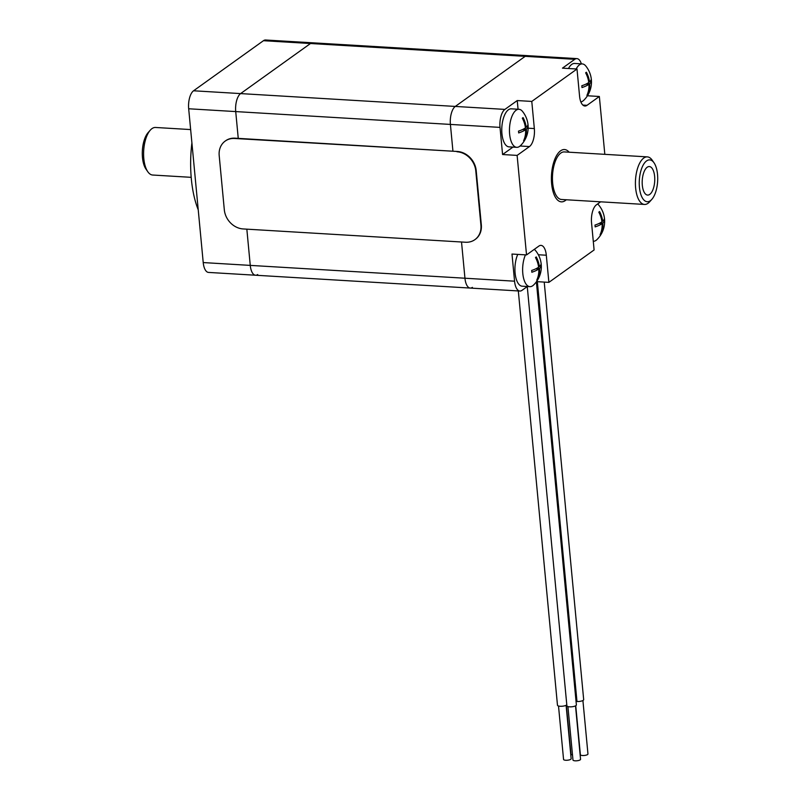 <?xml version="1.0" encoding="UTF-8"?>
<svg xmlns="http://www.w3.org/2000/svg" width="800" height="800" viewBox="0 0 800 800"><rect width="100%" height="100%" fill="white"/><g stroke="black" fill="none" stroke-linecap="round" stroke-linejoin="round"><path stroke-width="1.2" d="M191.9 142.88A76.23 33.34 93.4 0 0 198.23 209.8M587.45 95.77L599.35 96.48L587.02 105.32A14.29 6.25 -86.6 0 1 584.88 106.01A14.29 6.25 -86.6 0 1 579.57 96.16L577 69.02L562.46 68.15L574.79 59.31A14.29 6.25 -86.6 0 1 576.93 58.62L527.32 55.65A14.29 6.25 93.4 0 0 525.18 56.35A14.29 6.25 -86.6 0 1 527.32 55.65L312.63 42.81A14.29 6.25 -86.6 0 0 310.5 43.51L240.61 93.59A14.29 6.25 -86.6 0 0 235.72 111.58L238.25 138.37L235.72 111.58A14.29 6.25 -86.6 0 1 240.61 93.59L310.5 43.51A14.29 6.25 -86.6 0 1 312.63 42.81L265.59 40A14.29 6.25 93.4 0 0 263.45 40.7L193.56 90.78A14.29 6.25 93.4 0 0 188.68 108.77L203.22 262.57A14.29 6.25 93.4 0 0 208.53 272.42L255.57 275.23A14.29 6.25 -86.6 0 1 250.26 265.39L246.84 229.17L250.26 265.39L203.22 262.57M257.71 274.54A14.29 6.25 -86.6 0 1 255.57 275.23A14.29 6.25 -86.6 0 1 250.26 265.39L464.95 278.22A14.29 6.25 93.4 0 0 470.26 288.07A14.29 6.25 -86.6 0 1 464.95 278.22L461.52 242L464.95 278.22L514.56 281.19L511.99 254.05L526.53 254.92L538.87 246.08A14.29 6.25 -86.6 0 1 541 245.38A14.29 6.25 -86.6 0 1 546.31 255.23L548.88 282.37L536.51 281.63M191.19 177.33L152.67 175.03A23.82 10.42 -86.6 0 1 147.79 171.72A23.82 10.42 -86.6 0 1 143.69 150.63A23.82 10.42 -86.6 0 1 150.28 130.17A23.82 10.42 -86.6 0 1 155.51 127.47L190.64 129.57M150.28 130.17L148.17 132.55A20.96 9.17 93.4 0 0 142.37 150.55A20.96 9.17 93.4 0 0 145.98 169.11L147.79 171.72M553.13 164.42A25.37 11.1 -86.6 0 1 553.44 167.99M552.54 181.46A25.37 11.1 -86.6 0 1 551.75 184.92M551.99 186.64A26.2 11.46 93.4 0 0 552.72 183.64M553.74 166.6A26.2 11.46 93.4 0 0 553.37 163.53M566.28 199.76A26.2 11.46 -86.6 0 1 561.38 201.85A26.2 11.46 -86.6 0 1 551.4 179.46A26.2 11.46 -86.6 0 1 560.59 150.82A26.2 11.46 -86.6 0 1 564.5 149.54A26.2 11.46 -86.6 0 1 569.13 152.2M188.68 108.77L450.41 124.42L452.94 151.21L450.41 124.42A14.29 6.25 -86.6 0 1 455.29 106.43A14.29 6.25 93.4 0 0 450.41 124.42L500.02 127.39A14.29 6.25 -86.6 0 1 504.9 109.4L517.24 100.56L531.78 101.43L534.34 128.57A14.29 6.25 -86.6 0 1 529.46 146.56L517.12 155.4L526.53 254.92M263.45 40.7L525.18 56.35L455.29 106.43L525.18 56.35L574.79 59.31M577 69.02L531.78 101.43M517.12 155.4L502.58 154.53L500.02 127.39M527.36 286.51L522.01 290.34A14.29 6.25 -86.6 0 1 519.87 291.04A14.29 6.25 -86.6 0 1 514.56 281.19M548.88 282.37L594.1 249.97L591.54 222.82A14.29 6.25 -86.6 0 1 596.42 204.83L600.63 201.82M512.94 147.11L502.58 154.53M517.24 100.56L518.06 109.23M576.93 58.62A14.29 6.25 -86.6 0 1 581.36 63.86M604.82 154.34L599.35 96.48M654.02 162.8L652.21 160.19A23.82 10.42 93.4 0 0 647.33 156.88A23.82 10.42 93.4 0 0 635.63 188.02A23.82 10.42 93.4 0 0 644.49 204.44A23.82 10.42 93.4 0 0 649.72 201.74L651.83 199.36A20.96 9.17 -86.6 0 1 639.43 187.29A20.96 9.17 -86.6 0 1 643.52 164.48A20.96 9.17 -86.6 0 1 654.02 162.8A20.96 9.17 -86.6 0 1 657.63 181.36A20.96 9.17 -86.6 0 1 651.83 199.36M644.49 204.44L561.52 199.48A23.82 10.42 -86.6 0 1 552.66 183.06A23.82 10.42 -86.6 0 1 564.36 151.92L647.33 156.88M642.31 185.23A14.29 6.25 -86.6 0 1 649.33 166.55A14.29 6.25 -86.6 0 1 654.71 181.19A14.29 6.25 -86.6 0 1 647.62 195.08A14.29 6.25 -86.6 0 1 642.31 185.23M566.8 704.79A4.76 1.43 174.6 0 1 561.65 706.27A4.76 1.43 174.6 0 1 557.48 705.24L518.32 290.95M566.1 705.29L571.15 758.72A3.81 1.15 174.6 0 1 567.47 760.22A3.81 1.15 174.6 0 1 563.56 759.44L558.51 706.01M572.49 754.89A3.81 1.15 174.6 0 1 570.96 754.13L566.33 705.16M536.38 281.81L576.38 704.91A4.76 1.43 174.6 0 1 575.91 705.61A4.76 1.43 174.6 0 1 570.65 706.85A4.76 1.43 174.6 0 1 566.89 705.81L527.26 286.57M575.51 705.86L580.56 759.28A3.81 1.15 174.6 0 1 580.19 759.85A3.81 1.15 174.6 0 1 575.98 760.83A3.81 1.15 174.6 0 1 572.97 760L567.92 706.57M582.91 700.5L587.96 753.98A3.81 1.15 174.6 0 1 587.59 754.54A3.81 1.15 174.6 0 1 583.38 755.53A3.81 1.15 174.6 0 1 580.37 754.7L575.74 705.73M537.34 281.68L576.98 701.53L537.29 281.68M544.22 282.09L583.68 699.62A4.67 1.4 174.6 0 1 577.02 701.5M576.98 701.53A4.76 1.43 174.6 0 1 576.05 701.43M472.4 287.38A14.29 6.25 -86.6 0 1 470.26 288.07L519.87 291.04M456.97 151.77A19.06 16.15 54.4 0 1 475.79 170.89L480.92 225.17A19.06 16.15 54.4 0 1 474.91 239.64A19.06 16.15 54.4 0 1 465.52 242.24L243.14 228.94A19.06 16.15 54.4 0 1 224.32 209.83L219.19 155.54A19.06 16.15 54.4 0 1 225.2 141.08A19.06 16.15 54.4 0 1 234.59 138.47L457.38 151.48A19.06 16.15 54.4 0 1 476.2 170.59L481.33 224.88A19.06 16.15 54.4 0 1 475.33 239.34A19.06 16.15 54.4 0 1 475.12 239.49M225.4 140.93A19.06 16.15 54.4 0 1 225.61 140.78A19.06 16.15 54.4 0 1 235 138.18L457.38 151.48M580.85 101.92A19.06 8.34 93.4 0 0 582.88 101.03A19.06 8.34 93.4 0 0 583.73 100.32A25.46 25.46 0 0 0 585.78 65.99A19.06 8.34 93.4 0 0 582.31 63.92A19.06 8.34 93.4 0 0 576.17 68.97M588.94 84.3A25.46 21.58 54.4 0 1 586.91 95.39A22 6.61 -5.4 0 0 587.66 94.8A25.39 21.52 -125.6 0 0 589.69 83.71A25.44 7.65 -5.4 0 0 591.43 80.94A23.2 19.67 -125.6 0 0 591.26 79.13A25.44 7.65 174.6 0 1 589.52 81.9A25.39 21.52 -125.6 0 0 586.39 72.23A22.96 6.91 174.6 0 1 585.64 72.82A25.46 21.58 54.4 0 1 588.77 82.5A25.44 7.65 174.6 0 1 581.81 85.75A22.98 19.48 54.4 0 1 581.98 87.56A25.44 7.65 -5.4 0 0 588.94 84.3L585.93 84.13M582.31 63.92L574.61 63.46A19.06 8.34 93.4 0 0 568.48 68.51M589.69 83.71L587.06 83.55M591.43 80.94L590.5 80.89M589.52 81.9L588.67 81.85M593.28 241.29A19.06 8.34 93.4 0 0 596.05 240.36A19.06 8.34 93.4 0 0 596.9 239.65A25.46 25.46 0 0 0 598.95 205.32A19.06 8.34 93.4 0 0 597.57 204.01M602.11 223.63A25.46 21.58 54.4 0 1 600.08 234.72A22 6.61 -5.4 0 0 600.83 234.12A25.39 21.52 -125.6 0 0 602.86 223.04A25.44 7.65 -5.4 0 0 604.6 220.27A23.2 19.67 -125.6 0 0 604.43 218.46A25.44 7.65 174.6 0 1 602.69 221.23A25.39 21.52 -125.6 0 0 599.56 211.56A22.96 6.91 174.6 0 1 598.81 212.15A25.46 21.58 54.4 0 1 601.94 221.82A25.44 7.65 174.6 0 1 594.98 225.08A22.98 19.48 54.4 0 1 595.15 226.89A25.44 7.65 -5.4 0 0 602.11 223.63L599.1 223.45M602.86 223.04L600.23 222.88M604.6 220.27L603.68 220.21M602.69 221.23L601.84 221.18M519.57 146.41A19.06 8.34 93.4 0 0 520.42 145.69A25.46 25.46 0 0 0 522.47 111.36A19.06 8.34 93.4 0 0 518.99 109.29A19.06 8.34 93.4 0 0 509.53 127.81A19.06 8.34 93.4 0 0 516.72 147.33A19.06 8.34 93.4 0 0 519.57 146.41M525.62 129.67A25.46 21.58 54.4 0 1 523.59 140.76A22 6.61 -5.4 0 0 524.34 140.17A25.39 21.52 -125.6 0 0 526.38 129.08A25.44 7.65 -5.4 0 0 528.12 126.31A23.2 19.67 -125.6 0 0 527.95 124.5A25.44 7.65 174.6 0 1 526.21 127.27A25.39 21.52 -125.6 0 0 523.08 117.6A22.96 6.91 174.6 0 1 522.32 118.19A25.46 21.58 54.4 0 1 525.45 127.87A25.44 7.65 174.6 0 1 518.5 131.12A22.98 19.48 54.4 0 1 518.67 132.93A25.44 7.65 -5.4 0 0 525.62 129.67L522.62 129.5M518.99 109.29L511.3 108.83A19.06 8.34 93.4 0 0 501.84 127.35A19.06 8.34 93.4 0 0 509.02 146.87L516.72 147.33M526.38 129.08L523.74 128.92M528.12 126.31L527.19 126.26M526.21 127.27L525.36 127.22M525.46 254.85A19.06 8.34 93.4 0 0 522.99 275.12A19.06 8.34 93.4 0 0 529.89 286.66A19.06 8.34 93.4 0 0 532.74 285.73A19.06 8.34 93.4 0 0 533.59 285.02A25.46 25.46 0 0 0 535.64 250.69A19.06 8.34 93.4 0 0 534.26 249.38M538.79 269A25.46 21.58 54.4 0 1 536.77 280.09A22 6.61 -5.4 0 0 537.51 279.49A25.39 21.52 -125.6 0 0 539.55 268.41A25.44 7.65 -5.4 0 0 541.29 265.64A23.2 19.67 -125.6 0 0 541.12 263.83A25.44 7.65 174.6 0 1 539.38 266.6A25.39 21.52 -125.6 0 0 536.25 256.93A22.96 6.91 174.6 0 1 535.49 257.52A25.46 21.58 54.4 0 1 538.62 267.19A25.44 7.65 174.6 0 1 531.67 270.45A22.98 19.48 54.4 0 1 531.84 272.26A25.44 7.65 -5.4 0 0 538.79 269L535.79 268.82M517.76 254.39A19.06 8.34 93.4 0 0 515.29 274.66A19.06 8.34 93.4 0 0 522.19 286.2L529.89 286.66M539.55 268.41L536.91 268.25M541.29 265.64L540.36 265.58M539.38 266.6L538.53 266.55M504.9 109.4L193.56 90.78M546.31 255.23L538.34 254.75M534.34 128.57L528.15 128.2M529.46 146.56L520.08 146M587.02 105.32L582.84 105.07M255.57 275.23L470.26 288.07"/></g></svg>
